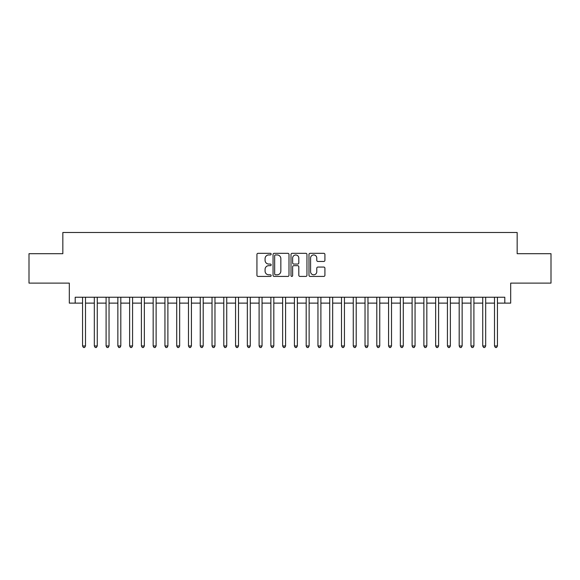 <?xml version="1.0" encoding="UTF-8"?>
<svg xmlns="http://www.w3.org/2000/svg" width="580" height="580" viewBox="0 0 580 580"><rect width="100%" height="100%" fill="white"/><g stroke="black" fill="none" stroke-linecap="round" stroke-linejoin="round"><path stroke-width="0.87" d="M271.172 254.127A0.812 0.812 0 0 0 270.36 253.315L258.086 253.315A1.153 1.153 0 0 0 256.933 254.475L256.933 275.268A1.153 1.153 0 0 0 258.086 276.421L270.36 276.421A0.812 0.812 0 0 0 271.172 275.616A0.812 0.812 0 0 0 270.36 274.804L268.772 274.804A3.697 3.697 0 0 1 265.075 271.106L265.075 269.374A3.697 3.697 0 0 1 268.772 265.676L270.36 265.676A0.812 0.812 0 0 0 271.172 264.871A0.812 0.812 0 0 0 270.36 264.06L268.772 264.06A3.697 3.697 0 0 1 265.075 260.362L265.075 258.629A3.697 3.697 0 0 1 268.772 254.939L270.36 254.939A0.812 0.812 0 0 0 271.172 254.127M323.763 261.464A1.153 1.153 0 0 0 324.916 260.304L324.916 254.475A1.153 1.153 0 0 0 323.763 253.315L310.133 253.315A1.153 1.153 0 0 0 308.973 254.475L308.973 275.268A1.153 1.153 0 0 0 310.133 276.421L323.763 276.421A1.153 1.153 0 0 0 324.916 275.268L324.916 268.221A1.153 1.153 0 0 0 323.763 267.068L317.927 267.068A1.153 1.153 0 0 0 316.774 268.221L316.774 271.715A3.088 3.088 0 0 1 313.686 274.804A3.088 3.088 0 0 1 310.59 271.715L310.59 258.027A3.088 3.088 0 0 1 313.686 254.939A3.088 3.088 0 0 1 316.774 258.027L316.774 260.304A1.153 1.153 0 0 0 317.927 261.464L323.763 261.464M75.197 303.123L75.197 297.236L504.803 297.236L504.803 303.123L510.69 303.123L510.69 283.113L551 283.113L551 253.692L517.164 253.692L517.164 232.5L62.836 232.5L62.836 253.692L29 253.692L29 283.113L69.31 283.113L69.31 303.123L82.556 303.123M288.992 254.475A1.153 1.153 0 0 0 287.832 253.315L274.202 253.315A1.153 1.153 0 0 0 273.05 254.475L273.05 275.268A1.153 1.153 0 0 0 274.202 276.421L287.832 276.421A1.153 1.153 0 0 0 288.992 275.268L288.992 254.475M292.168 253.315L305.798 253.315A1.153 1.153 0 0 1 306.95 254.475L306.95 275.268A1.153 1.153 0 0 1 305.798 276.421L299.962 276.421A1.153 1.153 0 0 1 298.809 275.268L298.809 266.836A1.153 1.153 0 0 0 297.656 265.676L293.785 265.676A1.153 1.153 0 0 0 292.632 266.836L292.632 275.616A0.812 0.812 0 0 1 291.82 276.421A0.812 0.812 0 0 1 291.008 275.616L291.008 254.475A1.153 1.153 0 0 1 292.168 253.315M85.499 303.123L94.322 303.123M97.266 303.123L106.097 303.123M109.033 303.123L117.863 303.123M120.807 303.123L129.63 303.123M132.573 303.123L141.404 303.123M144.347 303.123L153.171 303.123M156.114 303.123L164.945 303.123M167.888 303.123L176.712 303.123M179.655 303.123L188.486 303.123M191.429 303.123L200.252 303.123M203.196 303.123L212.026 303.123M214.97 303.123L223.793 303.123M226.737 303.123L235.567 303.123M238.503 303.123L247.334 303.123M250.277 303.123L259.101 303.123M262.044 303.123L270.875 303.123M273.818 303.123L282.641 303.123M285.585 303.123L294.415 303.123M297.359 303.123L306.182 303.123M309.125 303.123L317.956 303.123M320.899 303.123L329.723 303.123M332.666 303.123L341.497 303.123M344.433 303.123L353.263 303.123M356.207 303.123L365.03 303.123M367.974 303.123L376.804 303.123M379.748 303.123L388.571 303.123M391.514 303.123L400.345 303.123M403.288 303.123L412.112 303.123M415.055 303.123L423.886 303.123M426.829 303.123L435.652 303.123M438.596 303.123L447.426 303.123M450.37 303.123L459.193 303.123M462.137 303.123L470.967 303.123M473.903 303.123L482.734 303.123M485.677 303.123L494.501 303.123M497.444 303.123L504.803 303.123M275.471 254.939A0.812 0.812 0 0 0 274.666 255.744L274.666 273.999A0.812 0.812 0 0 0 275.471 274.804L277.146 274.804A3.697 3.697 0 0 0 280.843 271.106L280.843 258.629A3.697 3.697 0 0 0 277.146 254.939L275.471 254.939M298.809 258.086A3.088 3.088 0 0 0 295.72 254.99A3.088 3.088 0 0 0 292.632 258.086L292.632 262.907A1.153 1.153 0 0 0 293.785 264.06L297.656 264.06A1.153 1.153 0 0 0 298.809 262.907L298.809 258.086M85.499 297.236L85.499 345.97L82.556 345.97L82.556 297.236M85.499 345.97L84.615 347.5L83.433 347.5L82.556 345.97M97.266 297.236L97.266 345.97L94.322 345.97L94.322 297.236M97.266 345.97L96.381 347.5L95.207 347.5L94.322 345.97M109.033 297.236L109.033 345.97L106.097 345.97L106.097 297.236M109.033 345.97L108.156 347.5L106.974 347.5L106.097 345.97M120.807 297.236L120.807 345.97L117.863 345.97L117.863 297.236M120.807 345.97L119.922 347.5L118.748 347.5L117.863 345.97M132.573 297.236L132.573 345.97L129.63 345.97L129.63 297.236M132.573 345.97L131.696 347.5L130.514 347.5L129.63 345.97M144.347 297.236L144.347 345.97L141.404 345.97L141.404 297.236M144.347 345.97L143.463 347.5L142.288 347.5L141.404 345.97M156.114 297.236L156.114 345.97L153.171 345.97L153.171 297.236M156.114 345.97L155.23 347.5L154.055 347.5L153.171 345.97M167.888 297.236L167.888 345.97L164.945 345.97L164.945 297.236M167.888 345.97L167.004 347.5L165.829 347.5L164.945 345.97M179.655 297.236L179.655 345.97L176.712 345.97L176.712 297.236M179.655 345.97L178.77 347.5L177.596 347.5L176.712 345.97M191.429 297.236L191.429 345.97L188.486 345.97L188.486 297.236M191.429 345.97L190.544 347.5L189.37 347.5L188.486 345.97M203.196 297.236L203.196 345.97L200.252 345.97L200.252 297.236M203.196 345.97L202.311 347.5L201.137 347.5L200.252 345.97M214.97 297.236L214.97 345.97L212.026 345.97L212.026 297.236M214.97 345.97L214.085 347.5L212.904 347.5L212.026 345.97M226.737 297.236L226.737 345.97L223.793 345.97L223.793 297.236M226.737 345.97L225.852 347.5L224.677 347.5L223.793 345.97M238.503 297.236L238.503 345.97L235.567 345.97L235.567 297.236M238.503 345.97L237.626 347.5L236.444 347.5L235.567 345.97M250.277 297.236L250.277 345.97L247.334 345.97L247.334 297.236M250.277 345.97L249.393 347.5L248.218 347.5L247.334 345.97M262.044 297.236L262.044 345.97L259.101 345.97L259.101 297.236M262.044 345.97L261.167 347.5L259.985 347.5L259.101 345.97M273.818 297.236L273.818 345.97L270.875 345.97L270.875 297.236M273.818 345.97L272.933 347.5L271.759 347.5L270.875 345.97M285.585 297.236L285.585 345.97L282.641 345.97L282.641 297.236M285.585 345.97L284.7 347.5L283.526 347.5L282.641 345.97M297.359 297.236L297.359 345.97L294.415 345.97L294.415 297.236M297.359 345.97L296.474 347.5L295.3 347.5L294.415 345.97M309.125 297.236L309.125 345.97L306.182 345.97L306.182 297.236M309.125 345.97L308.241 347.5L307.067 347.5L306.182 345.97M320.899 297.236L320.899 345.97L317.956 345.97L317.956 297.236M320.899 345.97L320.015 347.5L318.833 347.5L317.956 345.97M332.666 297.236L332.666 345.97L329.723 345.97L329.723 297.236M332.666 345.97L331.782 347.5L330.607 347.5L329.723 345.97M344.433 297.236L344.433 345.97L341.497 345.97L341.497 297.236M344.433 345.97L343.556 347.5L342.374 347.5L341.497 345.97M356.207 297.236L356.207 345.97L353.263 345.97L353.263 297.236M356.207 345.97L355.322 347.5L354.148 347.5L353.263 345.97M367.974 297.236L367.974 345.97L365.03 345.97L365.03 297.236M367.974 345.97L367.096 347.5L365.915 347.5L365.03 345.97M379.748 297.236L379.748 345.97L376.804 345.97L376.804 297.236M379.748 345.97L378.863 347.5L377.689 347.5L376.804 345.97M391.514 297.236L391.514 345.97L388.571 345.97L388.571 297.236M391.514 345.97L390.63 347.5L389.455 347.5L388.571 345.97M403.288 297.236L403.288 345.97L400.345 345.97L400.345 297.236M403.288 345.97L402.404 347.5L401.229 347.5L400.345 345.97M415.055 297.236L415.055 345.97L412.112 345.97L412.112 297.236M415.055 345.97L414.171 347.5L412.996 347.5L412.112 345.97M426.829 297.236L426.829 345.97L423.886 345.97L423.886 297.236M426.829 345.97L425.945 347.5L424.77 347.5L423.886 345.97M438.596 297.236L438.596 345.97L435.652 345.97L435.652 297.236M438.596 345.97L437.712 347.5L436.537 347.5L435.652 345.97M450.37 297.236L450.37 345.97L447.426 345.97L447.426 297.236M450.37 345.97L449.486 347.5L448.304 347.5L447.426 345.97M462.137 297.236L462.137 345.97L459.193 345.97L459.193 297.236M462.137 345.97L461.252 347.5L460.078 347.5L459.193 345.97M473.903 297.236L473.903 345.97L470.967 345.97L470.967 297.236M473.903 345.97L473.026 347.5L471.845 347.5L470.967 345.97M485.677 297.236L485.677 345.97L482.734 345.97L482.734 297.236M485.677 345.97L484.793 347.5L483.618 347.5L482.734 345.97M497.444 297.236L497.444 345.97L494.501 345.97L494.501 297.236M497.444 345.97L496.567 347.5L495.385 347.5L494.501 345.97"/></g></svg>
